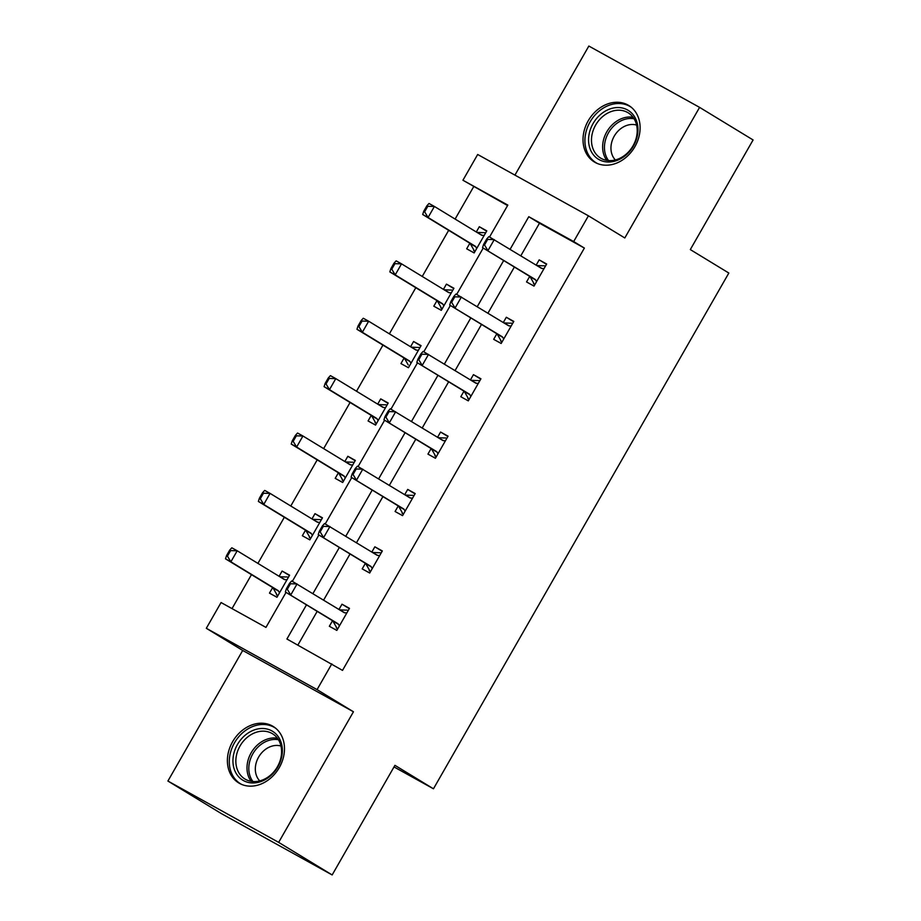 <?xml version="1.0" encoding="UTF-8"?>
<svg xmlns="http://www.w3.org/2000/svg" width="921" height="921" viewBox="0 0 921 921"><rect width="100%" height="100%" fill="white"/><g stroke="black" fill="none" stroke-linecap="round" stroke-linejoin="round"><path stroke-width="1.38" d="M588.22 120.801A33.075 26.674 -58.7 0 0 594.356 161.981A33.075 26.674 -58.7 0 0 634.914 146.658A33.075 26.674 -58.7 0 0 628.767 105.489A33.075 26.674 -58.7 0 0 588.22 120.801M232.587 741.762A33.075 26.674 -58.7 0 0 238.735 782.931A33.075 26.674 -58.7 0 0 279.282 767.619A33.075 26.674 -58.7 0 0 273.146 726.439A33.075 26.674 -58.7 0 0 232.587 741.762M507.563 205.544L462.929 180.24L477.677 154.486L588.427 215.813L573.679 241.555L528.781 216.7L510.13 249.269M394.015 766.94L433.457 788.79L728.833 273.042L690.313 249.579L753.09 139.957L699.592 107.377L588.841 46.05L514.931 175.117M433.457 788.79L394.936 765.328L332.159 874.95L221.408 813.623L167.91 781.043L278.66 842.37L353.445 711.772L317.066 689.622L206.316 628.295L221.063 602.541L265.962 627.408L286.028 592.387M353.445 711.772L242.695 650.456L167.91 781.043M242.695 650.456L206.316 628.295M473.624 186.756L455.112 219.071M448.665 230.331L422.244 276.461M415.797 287.72L389.376 333.851M382.94 345.11L356.519 391.241M350.072 402.489L323.651 448.619M317.204 459.878L290.783 506.009M284.336 517.268L257.915 563.399M251.468 574.658L232.023 608.608M332.159 874.95L278.66 842.37M272.662 587.563L269.473 593.124L276.956 597.269L289.597 575.188L282.114 571.043L279.109 576.304M305.53 530.174L302.341 535.734L309.824 539.879L322.465 517.809L314.982 513.665L311.977 518.914M338.398 472.784L335.209 478.344L342.693 482.489L355.333 460.419L347.85 456.275L344.845 461.525M371.255 415.406L368.078 420.955L375.561 425.099L388.202 403.03L380.718 398.885L377.702 404.146M404.123 358.016L400.946 363.576L408.429 367.721L421.07 345.64L413.587 341.495L410.57 346.757M436.991 300.626L433.803 306.186L441.286 310.331L453.926 288.261L446.443 284.117L443.438 289.367M469.86 243.236L466.671 248.797L474.154 252.941L486.795 230.872L479.311 226.727L476.307 231.977M306.486 604.844L286.915 639.013L342.52 670.384L584.375 248.071L539.476 223.216L520.826 255.785M514.379 267.044L487.957 313.175M481.51 324.422L455.089 370.553M448.642 381.812L422.232 427.943M415.785 439.202L389.364 485.332M382.917 496.592L356.496 542.722M350.049 553.97L323.628 600.101M317.181 611.36L297.874 645.08M332.527 620.708L329.35 626.268L336.833 630.413L349.473 608.344L341.99 604.199L338.974 609.449M365.395 563.318L362.206 568.879L369.689 573.023L382.33 550.954L374.847 546.809L371.842 552.059M398.263 505.94L395.074 511.489L402.558 515.633L415.198 493.564L407.715 489.419L404.71 494.681M431.12 448.55L427.943 454.111L435.426 458.255L448.067 436.174L440.583 432.041L437.579 437.291M463.988 391.16L460.811 396.721L468.294 400.865L480.935 378.796L473.452 374.651L470.435 379.901M496.856 333.77L493.679 339.331L501.162 343.475L513.803 321.406L506.32 317.261L503.303 322.511M529.725 276.392L526.536 281.941L534.019 286.086L546.66 264.016L539.176 259.872L536.172 265.133M588.427 215.813L624.806 237.963L699.592 107.377M584.375 248.071L573.679 241.555M331.813 663.868L317.066 689.622M489.558 236.996L507.828 205.095L462.929 180.24M292.36 581.324L318.885 534.997M325.228 523.934L351.753 477.608M358.096 466.544L384.621 420.218M390.953 409.154L417.489 362.839M423.821 351.776L450.357 305.45M456.689 294.386L483.214 248.06M503.683 260.528L477.262 306.658M470.815 317.906L444.394 364.037M437.947 375.296L411.526 421.427M405.079 432.686L378.658 478.816M372.211 490.076L345.801 536.206M339.354 547.454L312.933 593.585M539.476 223.216L528.781 216.7M349.289 608.643L341.99 604.199M289.424 575.498L282.114 571.043M322.292 518.109L314.982 513.665M382.157 551.265L374.847 546.809M355.161 460.73L347.85 456.275M415.026 493.875L407.715 489.419M388.029 403.34L380.718 398.885M447.894 436.485L440.583 432.041M420.885 345.951L413.587 341.495M480.762 379.095L473.452 374.651M453.754 288.561L446.443 284.117M513.619 321.717L506.32 317.261M486.622 231.183L479.311 226.727M546.487 264.327L539.176 259.872M337.742 628.824L336.349 628.053L337.708 628.882M348.276 610.427L346.653 610.059M336.614 627.581L332.988 621.226A4.237 2.51 119 0 0 332.435 620.65L285.36 591.984L286.408 588.772L287.306 589.267L290.46 583.753L289.562 583.246L286.408 588.772M339.619 609.84L345.789 610.139M289.562 583.246L291.681 580.944L344.143 612.603A4.237 2.51 119 0 0 344.201 612.626A4.237 2.51 119 0 0 344.891 612.822L346.849 612.914M339.4 625.923L338.375 624.208A4.237 2.51 119 0 0 337.823 623.632L285.36 591.984M290.46 583.753L297.069 583.926L290.748 594.966L287.306 589.267M286.788 576.914L288.411 577.283M277.843 595.726L276.484 594.908L277.877 595.68M229.697 550.102L226.543 555.628L227.441 556.123L230.595 550.597L229.697 550.102L231.816 547.799L237.204 550.781L230.883 561.81L225.495 558.828L272.57 587.506A4.237 2.51 -61 0 1 273.123 588.07L276.749 594.436M227.441 556.123L230.883 561.81L277.958 590.488A4.237 2.51 -61 0 1 278.51 591.052L279.535 592.779M286.984 579.77L285.026 579.677A4.237 2.51 -61 0 1 284.336 579.482A4.237 2.51 -61 0 1 284.278 579.447L237.204 550.781L230.595 550.597M285.924 576.995L279.754 576.696M226.543 555.628L225.495 558.828M259.86 728.626A28.62 23.094 121.3 0 1 282.263 752.998A28.62 23.094 121.3 0 1 255.439 782.827A28.62 23.094 121.3 0 1 233.036 758.455A28.62 23.094 121.3 0 1 259.86 728.626M256.671 781.469A26.502 21.379 -58.7 0 0 280.065 760.85A26.502 21.379 -58.7 0 0 272.501 733.749A26.502 21.379 -58.7 0 0 260.77 731.286A26.502 21.379 -58.7 0 0 237.376 751.916A26.502 21.379 -58.7 0 0 244.94 779.016A26.502 21.379 -58.7 0 0 256.671 781.469M259.745 780.904A20.861 16.831 121.3 0 1 257.293 759.744A20.861 16.831 121.3 0 1 274.942 745.526A20.861 16.831 121.3 0 1 280.986 746.033M275.805 728.35A32.857 26.513 -58.7 0 0 274.746 727.659A32.857 26.513 -58.7 0 0 260.194 724.62A32.857 26.513 -58.7 0 0 231.183 750.189A32.857 26.513 -58.7 0 0 240.554 783.794A32.857 26.513 -58.7 0 0 241.659 784.427M633.475 145.955A28.62 23.094 121.3 0 1 599.053 159.609A28.62 23.094 121.3 0 1 593.066 123.587A28.62 23.094 121.3 0 1 627.5 109.944A28.62 23.094 121.3 0 1 633.475 145.955M595.634 125.072A26.502 21.379 -58.7 0 0 600.561 158.055A26.502 21.379 -58.7 0 0 633.049 145.783A26.502 21.379 -58.7 0 0 628.134 112.788A26.502 21.379 -58.7 0 0 595.634 125.072M615.366 159.955A20.861 16.831 121.3 0 1 614.226 136.17A20.861 16.831 121.3 0 1 636.607 125.083M631.426 107.4A32.857 26.513 -58.7 0 0 630.367 106.709A32.857 26.513 -58.7 0 0 590.073 121.929A32.857 26.513 -58.7 0 0 596.186 162.833A32.857 26.513 -58.7 0 0 597.28 163.466M370.599 571.434L369.217 570.663L370.576 571.492M381.133 553.037L379.521 552.669M369.482 570.203L365.856 563.836A4.237 2.51 119 0 0 365.303 563.261L318.229 534.594L319.265 531.382L320.163 531.878L323.329 526.363L322.431 525.868L319.265 531.382M372.487 552.462L378.658 552.75M322.431 525.868L324.549 523.554L377.011 555.213A4.237 2.51 119 0 0 377.069 555.248A4.237 2.51 119 0 0 377.76 555.432L379.717 555.524M372.268 568.533L371.244 566.818A4.237 2.51 119 0 0 370.691 566.254L318.229 534.594M323.329 526.363L329.937 526.536L323.616 537.576L320.163 531.878M403.467 514.045L402.074 513.273L403.433 514.102M414.001 495.659L412.389 495.279M402.35 512.813L398.724 506.446A4.237 2.51 119 0 0 398.171 505.882L351.097 477.205L352.133 473.993L353.031 474.488L356.197 468.973L355.299 468.478L352.133 473.993M405.355 495.072L411.526 495.36M355.299 468.478L357.417 466.176L409.88 497.824A4.237 2.51 119 0 0 409.937 497.858A4.237 2.51 119 0 0 410.628 498.054L412.585 498.146M405.136 511.143L404.112 509.428A4.237 2.51 119 0 0 403.559 508.864L351.097 477.205M356.197 468.973L362.805 469.157L356.485 480.186L353.031 474.488M319.656 519.525L321.268 519.893M310.699 538.348L309.341 537.519L310.734 538.29M262.566 492.712L259.4 498.238L260.298 498.733L263.464 493.219L262.566 492.712L264.684 490.409L270.072 493.391L263.751 504.432L258.364 501.45L305.438 530.116A4.237 2.51 -61 0 1 305.991 530.68L309.617 537.047M260.298 498.733L263.751 504.432L310.826 533.098A4.237 2.51 -61 0 1 311.379 533.673L312.403 535.389M319.852 522.38L317.895 522.288A4.237 2.51 -61 0 1 317.204 522.092A4.237 2.51 -61 0 1 317.146 522.069L270.072 493.391L263.464 493.219M318.793 519.605L312.622 519.306M259.4 498.238L258.364 501.45M352.513 462.135L354.136 462.503M343.568 480.958L342.209 480.129L343.602 480.9M295.434 435.334L292.268 440.848L293.166 441.343L296.332 435.829L295.434 435.334L297.552 433.02L302.94 436.001L296.62 447.042L291.232 444.06L338.306 472.726A4.237 2.51 -61 0 1 338.859 473.302L342.474 479.668M293.166 441.343L296.62 447.042L343.694 475.72A4.237 2.51 -61 0 1 344.247 476.284L345.26 477.999M352.708 464.99L350.763 464.898A4.237 2.51 -61 0 1 350.061 464.714L302.94 436.001L296.332 435.829M351.661 462.215L345.49 461.928M292.268 440.848L291.232 444.06M436.335 456.666L434.942 455.895L436.301 456.724M446.869 438.269L445.246 437.901M435.207 455.423L431.592 449.057A4.237 2.51 119 0 0 431.04 448.492L383.953 419.815L385.001 416.614L385.899 417.109L389.065 411.583L388.167 411.088L385.001 416.614M438.223 437.682L444.394 437.982M388.167 411.088L390.274 408.786L442.748 440.434A4.237 2.51 119 0 0 442.794 440.468A4.237 2.51 119 0 0 443.496 440.664L445.442 440.756M437.993 453.765L436.98 452.038A4.237 2.51 119 0 0 436.427 451.474L383.953 419.815M389.065 411.583L395.662 411.768L389.341 422.808L385.899 417.109M469.203 399.277L467.81 398.505L469.169 399.334M479.737 380.88L478.114 380.511M468.075 398.033L464.449 391.678A4.237 2.51 119 0 0 463.908 391.103L416.822 362.437L417.869 359.225L418.767 359.72L421.922 354.205L421.024 353.699L417.869 359.225M471.092 380.292L477.262 380.592M421.024 353.699L423.142 351.396L475.616 383.055A4.237 2.51 119 0 0 475.662 383.078A4.237 2.51 119 0 0 476.364 383.274L478.31 383.366M470.861 396.375L469.837 394.66A4.237 2.51 119 0 0 469.296 394.084L416.822 362.437M421.922 354.205L428.53 354.378L422.209 365.418L418.767 359.72M502.072 341.887L500.679 341.115L502.037 341.944M512.606 323.49L510.982 323.121M500.943 340.655L497.317 334.288A4.237 2.51 119 0 0 496.764 333.713L449.69 305.047L450.737 301.835L451.635 302.33L454.79 296.815L453.892 296.32L450.737 301.835M503.948 322.914L510.119 323.202M453.892 296.32L456.01 294.006L508.473 325.666A4.237 2.51 119 0 0 508.53 325.7A4.237 2.51 119 0 0 509.221 325.884L511.178 325.976M503.729 338.986L502.705 337.27A4.237 2.51 119 0 0 502.152 336.706L449.69 305.047M454.79 296.815L461.398 296.988L455.078 308.028L451.635 302.33M385.381 404.745L387.004 405.125M376.436 423.568L375.077 422.739L376.47 423.51M328.29 377.944L325.136 383.458L326.034 383.953L329.188 378.439L328.29 377.944L330.409 375.63L335.797 378.623L329.476 389.652L324.088 386.67L371.175 415.348A4.237 2.51 -61 0 1 371.716 415.912L375.342 422.279M326.034 383.953L329.476 389.652L376.562 418.33A4.237 2.51 -61 0 1 377.103 418.894L378.128 420.609M385.577 407.612L383.631 407.508A4.237 2.51 -61 0 1 382.929 407.324L335.797 378.623L329.188 378.439M384.529 404.826L378.358 404.538M325.136 383.458L324.088 386.67M418.249 347.367L419.872 347.735M361.159 320.554L358.004 326.08L358.902 326.575L362.057 321.049L361.159 320.554L363.277 318.252L368.665 321.233L362.344 332.262L356.957 329.281L404.031 357.958A4.237 2.51 -61 0 1 404.584 358.522L408.21 364.889M358.902 326.575L362.344 332.262L409.419 360.94A4.237 2.51 -61 0 1 409.972 361.504L410.996 363.231M418.445 350.222L416.488 350.13A4.237 2.51 -61 0 1 415.797 349.934A4.237 2.51 -61 0 1 415.739 349.899L368.665 321.233L362.057 321.049M417.386 347.447L411.215 347.148M358.004 326.08L356.957 329.281M451.117 289.977L452.741 290.345M442.172 308.8L440.814 307.971L442.207 308.742M394.027 263.164L390.861 268.69L391.759 269.185L394.925 263.671L394.027 263.164L396.145 260.862L401.533 263.843L395.213 274.884L389.825 271.902L436.899 300.568A4.237 2.51 -61 0 1 437.452 301.132L441.078 307.499M391.759 269.185L395.213 274.884L442.287 303.55A4.237 2.51 -61 0 1 442.84 304.126L443.864 305.841M451.313 292.832L449.356 292.74A4.237 2.51 -61 0 1 448.665 292.544A4.237 2.51 -61 0 1 448.608 292.521L401.533 263.843L394.925 263.671M450.254 290.057L444.083 289.758M390.861 268.69L389.825 271.902M534.928 284.497L533.547 283.726L534.905 284.554M545.462 266.111L543.851 265.732M533.812 283.265L530.185 276.899A4.237 2.51 119 0 0 529.633 276.335L482.558 247.657L483.594 244.445L484.492 244.94L487.658 239.425L486.76 238.93L483.594 244.445M536.816 265.524L542.987 265.812M486.76 238.93L488.878 236.628L541.341 268.276A4.237 2.51 119 0 0 541.398 268.31A4.237 2.51 119 0 0 542.089 268.506L544.046 268.598M536.598 281.596L535.573 279.88A4.237 2.51 119 0 0 535.02 279.316L482.558 247.657M487.658 239.425L494.266 239.61L487.946 250.639L484.492 244.94M483.986 232.587L485.597 232.955M475.029 251.41L473.67 250.581L475.063 251.352M426.895 205.786L423.729 211.3L424.627 211.795L427.793 206.281L426.895 205.786L429.013 203.472L434.401 206.454L428.081 217.494L422.693 214.512L469.768 243.179A4.237 2.51 -61 0 1 470.32 243.754L473.947 250.121M424.627 211.795L428.081 217.494L475.155 246.172A4.237 2.51 -61 0 1 475.708 246.736L476.733 248.451M484.181 235.442L482.224 235.35A4.237 2.51 -61 0 1 481.533 235.166A4.237 2.51 -61 0 1 481.476 235.131L434.401 206.454L427.793 206.281M483.122 232.668L476.951 232.38M423.729 211.3L422.693 214.512M344.891 612.822L340.678 610.485M337.823 623.632L332.435 620.65M338.375 624.208L332.988 621.226M273.123 588.07L278.51 591.052M272.57 587.506L277.958 590.488M280.813 577.34L285.026 579.677M251.168 781.33A26.502 21.379 121.3 0 1 250.052 754.921A26.502 21.379 121.3 0 1 271.914 738.078A26.502 21.379 121.3 0 1 277.417 738.228M278.441 739.724A25.627 20.676 -58.7 0 0 272.915 739.551A25.627 20.676 -58.7 0 0 251.709 755.957A25.627 20.676 -58.7 0 0 252.964 781.549M606.789 160.369A26.502 21.379 121.3 0 1 606.789 131.853A26.502 21.379 121.3 0 1 633.049 117.266M634.062 118.763A25.627 20.676 -58.7 0 0 608.459 132.843A25.627 20.676 -58.7 0 0 608.597 160.588M377.76 555.432L373.546 553.095M370.691 566.254L365.303 563.261M371.244 566.818L365.856 563.836M410.628 498.054L406.414 495.717M403.559 508.864L398.171 505.882M404.112 509.428L398.724 506.446M305.991 530.68L311.379 533.673M305.438 530.116L310.826 533.098M313.681 519.951L317.895 522.288M338.859 473.302L344.247 476.284M338.306 472.726L343.694 475.72M346.549 462.561L350.763 464.898M443.496 440.664L439.282 438.327M436.427 451.474L431.04 448.492M436.98 452.038L431.592 449.057M476.364 383.274L472.139 380.937M469.296 394.084L463.908 391.103M469.837 394.66L464.449 391.678M509.221 325.884L505.007 323.547M502.152 336.706L496.764 333.713M502.705 337.27L497.317 334.288M371.716 415.912L377.103 418.894M371.175 415.348L376.562 418.33M379.406 405.182L383.631 407.508M404.584 358.522L409.972 361.504M404.031 357.958L409.419 360.94M412.274 347.793L416.488 350.13M437.452 301.132L442.84 304.126M436.899 300.568L442.287 303.55M445.142 290.403L449.356 292.74M542.089 268.506L537.876 266.169M535.02 279.316L529.633 276.335M535.573 279.88L530.185 276.899M470.32 243.754L475.708 246.736M469.768 243.179L475.155 246.172M478.011 233.013L482.224 235.35M240.554 783.794L241.417 784.324M274.746 727.659L275.609 728.189M630.367 106.709L631.23 107.239M596.186 162.833L597.05 163.362"/></g></svg>
